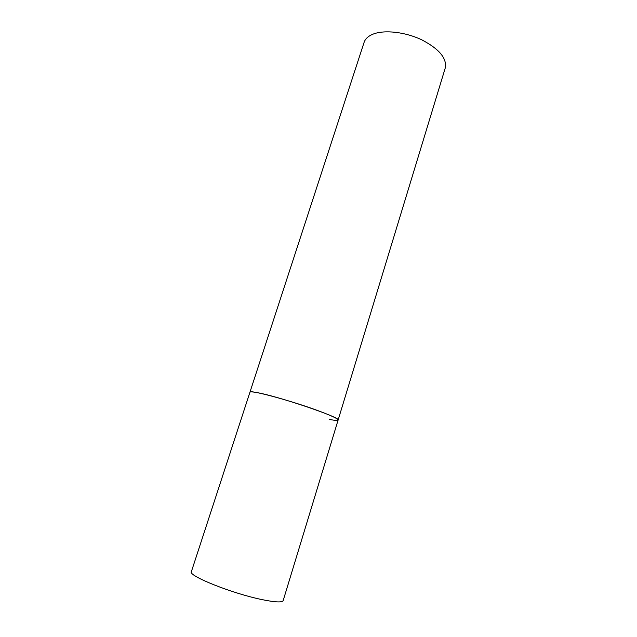 <?xml version="1.0" encoding="UTF-8"?>
<svg xmlns="http://www.w3.org/2000/svg" width="637" height="637" viewBox="0 0 637 637"><rect width="100%" height="100%" fill="white"/><g stroke="black" fill="none" stroke-linecap="round" stroke-linejoin="round"><path stroke-width="0.96" d="M338.112 420.062L445.271 67.944C447.047 58.333 439.188 48.953 421.71 39.797C405.14 31.922 384.31 29.621 373.027 34.151C368.258 36.086 365.28 38.825 364.101 42.353L191.379 571.676C187.732 575.689 232.035 593.485 261.934 599.584C275.144 602.299 282.223 602.642 283.162 600.611L338.112 420.062C338.159 418.867 332.148 415.993 320.085 411.438C292.813 401.111 248.725 389.191 249.927 392.257C250.134 391.675 252.371 391.771 256.639 392.543C277.7 396.039 342.069 417.896 338.112 420.062C337.769 420.731 334.807 420.5 329.233 419.353"/></g></svg>
